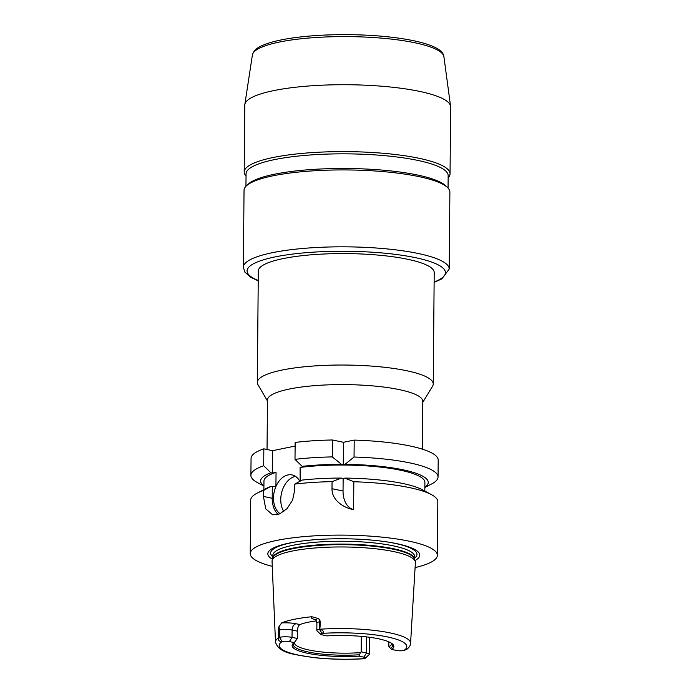 <?xml version="1.0" encoding="UTF-8"?>
<svg xmlns="http://www.w3.org/2000/svg" width="694" height="694" viewBox="0 0 694 694"><rect width="100%" height="100%" fill="white"/><g stroke="black" fill="none" stroke-linecap="round" stroke-linejoin="round"><path stroke-width="1.04" d="M267.043 449.495L267.476 400.004A77.667 16.066 0.5 0 1 345.274 384.615A77.667 16.066 0.5 0 1 422.793 401.358L422.377 449.157M267.468 400.985L257.977 384.702A87.956 18.191 0.5 0 1 257.335 382.472A87.956 18.191 0.5 0 1 345.447 365.044A87.956 18.191 0.5 0 1 433.238 384.008A87.956 18.191 0.5 0 1 432.562 386.22L422.785 402.347M257.335 382.472L258.307 271.016A87.956 18.191 0.5 0 1 346.419 253.596A87.956 18.191 0.5 0 1 434.21 272.551L433.238 384.008M449.218 269.02A102.929 21.288 0.5 0 0 346.479 246.838A102.929 21.288 0.5 0 0 243.368 267.225L244.036 190.33A102.929 21.288 0.5 0 1 246.405 185.853A102.929 21.288 0.5 0 1 347.147 169.943A102.929 21.288 0.5 0 1 447.604 187.606A102.929 21.288 0.5 0 1 449.886 192.125L449.218 269.02L441.861 278.875L434.132 282.38M246.405 185.853L248.252 184.118A101.055 20.898 0.5 0 1 347.165 168.495A101.055 20.898 0.5 0 1 445.791 185.845L447.604 187.606M245.945 186.304L246.058 173.864A101.055 20.898 0.5 0 1 347.286 153.851A101.055 20.898 0.5 0 1 448.159 175.634L448.055 188.065M246.032 176.076A102.929 21.288 0.5 0 1 244.201 172.017A102.929 21.288 0.5 0 1 347.312 151.63A102.929 21.288 0.5 0 1 450.05 173.821A102.929 21.288 0.5 0 1 448.142 177.838M244.201 172.017L244.782 105.124A102.929 21.288 0.5 0 1 244.835 104.49A102.929 21.288 0.5 0 1 347.894 84.737A102.929 21.288 0.5 0 1 450.588 106.286A102.929 21.288 0.5 0 1 450.632 106.919L450.05 173.821M343.469 442.295L343.27 464.72L341.483 464.347L332.279 456.904A93.569 19.354 0.5 0 0 295.002 459.359L295.15 442.425A93.569 19.354 0.5 0 1 332.426 439.979L343.469 442.295L354.2 440.1A93.569 19.354 0.5 0 1 438.192 460.087L438.044 477.012A93.569 19.354 0.5 0 1 431.486 484.039L424.849 487.457M263.92 486.052L257.344 482.521A93.569 19.354 0.5 0 1 250.907 475.381L251.054 458.456A93.569 19.354 0.5 0 1 263.841 448.827L272.621 450.666L295.115 446.069M388.709 641.785L388.935 646.799L391.702 649.454L396.604 650.478A5.162 1.067 -179.5 0 0 403.778 650.538L406.797 649.358C409.321 647.311 410.579 645.281 410.57 643.277L415.394 562.582A71.673 14.826 0.5 0 0 415.298 561.585A71.673 14.826 0.5 0 0 343.86 546.976A71.673 14.826 0.5 0 0 272.178 560.336A71.673 14.826 0.5 0 0 272.057 561.333L275.483 642.097A67.552 13.967 0.5 0 1 278.823 637.665L278.415 630.195L279.5 629.979A8.909 1.839 0.5 0 1 283.265 629.527A8.909 1.839 0.5 0 1 292.096 630.039L297.448 631.167L297.388 638.489L294.282 642.583L289.389 641.56A5.162 1.067 -179.5 0 0 282.206 641.499L282.085 641.525C279.049 641.551 277.964 640.267 278.823 637.665M362.945 658.814L364.107 658.649A5.162 1.067 -179.5 0 0 365.33 658.172A5.162 1.067 -179.5 0 0 363.882 657.166L358.989 656.142L360.394 652.638A48.658 10.063 0.5 0 1 309.108 650.026A48.658 10.063 0.5 0 1 294.369 642.661A48.658 10.063 0.5 0 1 294.369 642.505M297.448 631.167C297.57 627.68 298.394 625.476 299.912 624.557L296.052 623.75A14.522 3.002 -179.5 0 0 281.669 622.917L278.867 626.829L278.415 630.195M316.412 620.904A48.658 10.063 -179.5 0 0 299.912 624.557M391.676 643.381A48.658 10.063 0.5 0 1 391.676 643.511A48.658 10.063 0.5 0 1 388.935 646.799M360.394 652.638L361.166 651.848L361.305 636.355M392.11 643.702A49.734 10.289 0.5 0 1 392.379 644.093A49.734 10.289 0.5 0 1 390.436 648.413M320.654 634.316L317.028 630.794A8.909 1.839 0.5 0 1 316.828 630.395A8.909 1.839 0.5 0 1 319.353 629.137L320.22 629.198C323.786 630.898 324.384 632.286 321.999 633.362L321.886 633.388A5.162 1.067 -179.5 0 0 320.654 634.316A5.162 1.067 -179.5 0 0 322.103 634.871L327.004 635.904A50.862 10.523 0.5 0 1 392.726 644.232A50.862 10.523 0.5 0 1 391.702 649.454M321.999 633.362L319.353 629.137L319.413 621.815L320.498 621.598L319.839 629.042M281.669 622.917A68.212 14.106 0.5 0 1 311.849 616.74A14.522 3.002 -179.5 0 0 315.57 619.699M320.498 621.598L318.789 618.675L311.849 616.74M361.166 651.848L366.527 652.967A8.909 1.839 0.5 0 1 369.225 654.312A8.909 1.839 0.5 0 1 369.017 654.702L365.33 658.172M278.945 637.396L279.43 637.3A8.909 1.839 0.5 0 1 292.027 637.37L297.388 638.489M359.292 654.78A49.734 10.289 0.5 0 1 293.649 643.234A49.734 10.289 0.5 0 1 293.926 642.844M358.989 656.142A50.862 10.523 0.5 0 1 308.969 653.557A50.862 10.523 0.5 0 1 293.302 643.364A50.862 10.523 0.5 0 1 294.282 642.583M332.279 456.904L332.426 439.979M354.2 440.1L354.053 457.025L345.013 464.364L343.27 464.72M343.148 478.452L344.892 478.097L353.836 481.757L353.593 509.674C343.625 507.834 331.671 500.218 332.001 488.697L332.062 481.645L341.361 478.079L343.148 478.452L343.044 491.005A22.46 15.285 -78.2 0 0 353.593 509.674M344.892 478.097A83.827 17.341 0.5 0 1 422.368 489.764L431.39 494.605A93.569 19.354 0.5 0 1 437.827 501.745L437.359 555.295A93.569 19.354 0.5 0 1 415.099 567.605M295.002 459.359L302.176 466.368L303.729 466.698L300.103 467.435L300.172 481.124M332.062 481.645A93.569 19.354 0.5 0 0 294.785 484.091L302.055 480.101A83.827 17.341 0.5 0 1 341.361 478.079M353.836 481.757A93.569 19.354 0.5 0 1 431.39 494.605M345.013 464.364A83.827 17.341 0.5 0 1 424.858 487.257M354.053 457.025A93.569 19.354 0.5 0 1 438.044 477.012M302.176 466.368A83.827 17.341 0.5 0 1 341.483 464.347M294.785 484.091L294.733 490.033L292.573 500.174L287.082 508.598L279.717 513.907L272.673 514.827L265.741 508.841L263.425 496.436L263.477 490.493L270.747 486.503L272.3 486.824L275.926 486.086L276.047 472.354L272.421 473.091L270.868 472.77L263.694 465.752L263.841 448.827M272.274 566.356A93.569 19.354 0.5 0 1 250.23 553.656L250.69 500.114A93.569 19.354 0.5 0 1 257.257 493.087A93.569 19.354 0.5 0 1 263.477 490.493M250.23 553.656A93.569 19.354 0.5 0 1 343.964 535.126A93.569 19.354 0.5 0 1 437.359 555.295M257.257 493.087L266.357 488.403A83.827 17.341 0.5 0 1 270.747 486.503M300.103 467.435A80.469 16.647 0.5 0 1 382.628 467.366A80.469 16.647 0.5 0 1 424.893 482.399L424.823 491.074M263.885 489.669L263.963 480.994A80.469 16.647 0.5 0 1 276.047 472.354M295.549 476.396A20.586 14.01 -78.2 0 0 295.28 476.448A20.586 14.01 -78.2 0 0 282.232 490.545A20.586 14.01 -78.2 0 0 283.82 511.513M280.133 513.725A20.586 14.01 101.8 0 1 274.104 492.358A20.586 14.01 101.8 0 1 288.027 474.93A20.586 14.01 101.8 0 1 292.079 474.922A20.586 14.01 101.8 0 1 299.817 481.324M272.621 450.666L272.421 473.091M272.3 486.824L272.204 498.266A22.46 15.285 -78.2 0 0 278.19 514.462M250.907 475.381A93.569 19.354 0.5 0 1 263.694 465.752M263.92 485.852A83.827 17.341 0.5 0 1 270.868 472.77M272.846 556.848A73.174 15.138 0.5 0 1 298.099 541.546M389.707 542.344A73.174 15.138 0.5 0 1 414.691 558.08M272.473 559.286A75.967 15.71 0.5 0 1 297.223 541.676A75.967 15.71 0.5 0 1 390.575 542.491A75.967 15.71 0.5 0 1 415.021 560.535M258.229 280.497A99.181 20.516 0.5 0 1 346.436 251.271A99.181 20.516 0.5 0 1 434.132 282.033M244.835 104.49L252.39 55.008A95.807 19.814 0.5 0 1 348.31 36.617A95.807 19.814 0.5 0 1 443.9 56.682L450.588 106.286M316.828 630.395L316.889 623.073A8.909 1.839 0.5 0 1 317.219 622.587A8.909 1.839 0.5 0 1 319.413 621.815A5.613 3.947 78.4 0 0 318.789 618.675M320.22 629.198A67.552 13.967 0.5 0 1 410.57 643.277M321.886 633.388A63.813 13.195 0.5 0 1 387.469 636.927A63.813 13.195 0.5 0 1 403.778 650.538M363.882 657.166L366.527 652.967L366.666 636.91M364.107 658.649A63.813 13.195 0.5 0 1 298.515 655.11A63.813 13.195 0.5 0 1 282.206 641.499M289.389 641.56L292.027 637.37L292.096 630.039A5.613 3.826 101.8 0 1 296.052 623.75M282.085 641.525L279.43 637.3L279.5 629.979A5.613 3.947 -101.6 0 0 278.867 626.829M343.044 491.005L332.001 488.697M272.204 498.266L263.425 496.436M272.855 555.321A70.927 14.669 0.5 0 1 343.912 541.268A70.927 14.669 0.5 0 1 414.708 556.562L414.682 559.269A70.927 14.669 0.5 0 0 343.886 544.105A70.927 14.669 0.5 0 0 272.837 558.019L272.855 555.321M272.178 560.336L272.872 557.898A71.005 14.687 0.5 0 1 343.877 544.66A71.005 14.687 0.5 0 1 414.648 559.13L415.298 561.585M243.368 267.225L244.878 272.117L250.551 277.21L258.22 280.844M252.39 55.008C254.29 47.947 262.011 45.396 269.046 42.985C277.669 40.295 288.773 38.213 302.35 36.739C319.179 34.96 337.171 34.31 356.308 34.787C380.191 35.472 400.438 37.702 417.059 41.475C434.548 45.604 443.501 50.671 443.9 56.682M369.225 654.312L369.373 637.248M363.049 658.806C346.011 659.76 329.477 659.343 313.462 657.574C293.527 654.225 279.153 653.557 275.483 642.097M316.889 623.073C316.152 620.297 315.501 619.005 314.929 619.187L316.828 619.725"/></g></svg>
